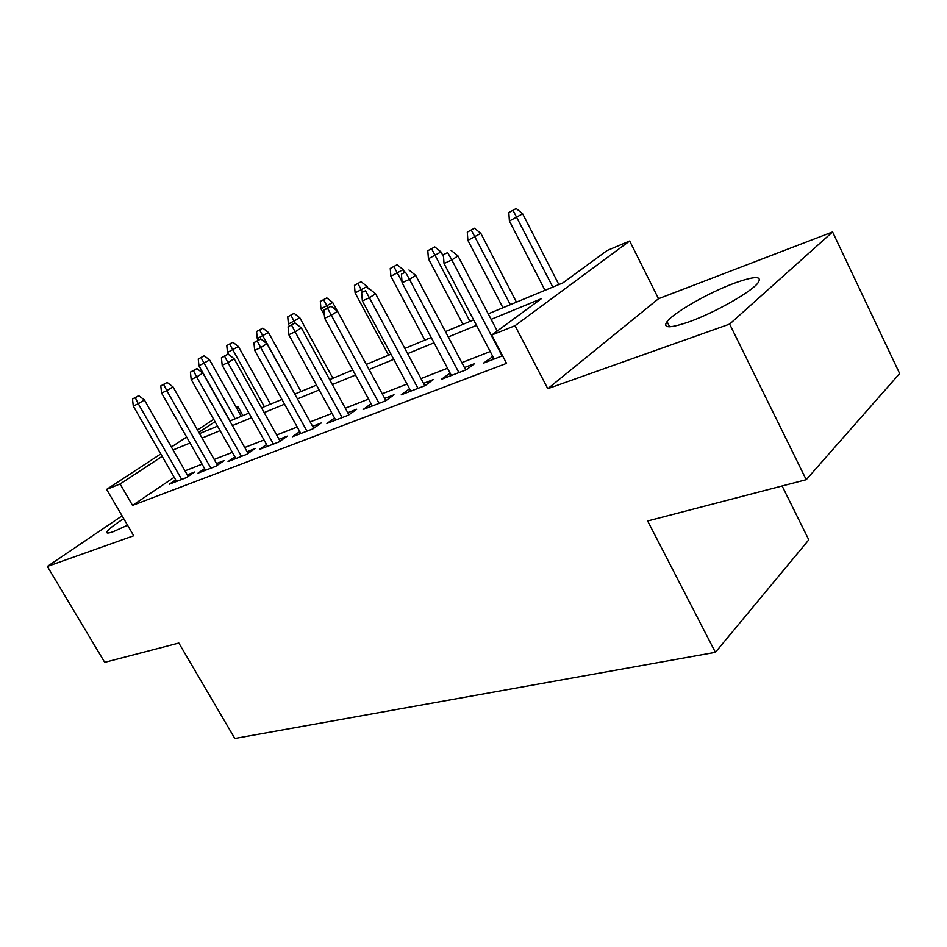 <?xml version="1.0" encoding="UTF-8"?>
<svg xmlns="http://www.w3.org/2000/svg" width="947" height="947" viewBox="0 0 947 947"><rect width="100%" height="100%" fill="white"/><g stroke="black" fill="none" stroke-linecap="round" stroke-linejoin="round"><path stroke-width="1.42" d="M734.079 283.295C708.581 292.73 673.885 312.534 667.055 321.625C662.415 328.408 669.813 328.455 689.262 321.767C714.145 312.924 750.509 292.434 757.789 283.177C762.868 275.743 754.96 275.778 734.079 283.295M123.726 518.672C113.64 525.147 107.994 529.598 106.798 532.048C106.384 533.469 108.574 533.327 113.38 531.61L127.561 525.23M488.25 313.848L562.956 282.857L607.027 250.576L629.672 241L515.038 325.697L491.718 335.049L541.199 298.802L491.126 319.364M658.52 298.719L547.78 388.684L729.64 324.087L806.228 479.691L899.65 373.544L832.591 231.944L658.52 298.719L629.672 241M782.115 485.977L808.809 539.826L715.399 652.329L234.82 738.482L178.841 643.049L104.703 662.344L47.35 566.424L133.705 535.753L106.62 489.386L160.801 453.944M236.253 407.376L237.886 406.689L236.407 407.648M242.894 415.626L237.886 406.689M729.64 324.087L832.591 231.944M122.08 515.843L47.35 566.424M492.842 356.546L483.645 363.068L502.561 355.776M450.109 373.094L441.361 379.356L466.457 369.685L474.636 363.601L464.444 367.543M409.578 388.779L401.244 394.816L425.061 385.642L433.288 379.605L423.558 383.369M371.129 403.765L363.139 409.506L385.772 400.782L394.023 394.804L384.707 398.415M334.563 418.018L326.893 423.463L348.425 415.177L356.699 409.258L347.774 412.714M299.749 431.595L292.374 436.768L312.889 428.861L321.175 423.013L312.605 426.328M266.569 444.51L259.466 449.446L279.022 441.918L287.308 436.129L279.081 439.313M234.892 456.845L228.049 461.556L246.729 454.359L254.992 448.629L247.084 451.695M204.635 468.623L198.03 473.121L215.88 466.244L224.131 460.585L216.52 463.533M174.201 477.276L132.544 505.378L506.538 363.364L491.718 335.049M490.215 351.538L461.852 362.63M447.529 368.229L421.001 378.599M407.032 384.056L382.197 393.763M368.584 399.089L345.3 408.193M332.018 413.377L310.166 421.924M297.204 426.99L276.678 435.016M264.024 439.964L244.728 447.505M232.346 452.346L214.2 459.437M202.09 464.172L184.996 470.848M175.692 479.88L169.324 484.189L186.393 477.608L194.62 472.008L187.293 474.849M547.78 388.684L515.038 325.697M132.544 505.378L120.091 483.988L106.62 489.386M806.228 479.691L647.653 520.98L715.399 652.329M199.521 433.608L217.538 426.138M229.825 421.048L248.978 413.093M261.538 407.885L281.922 399.433M294.789 394.094L316.487 385.098M329.663 379.629L352.793 370.04M366.311 364.429L390.981 354.19M404.854 348.437L431.205 337.511M445.433 331.604L473.63 319.908M215.028 421.687L198.799 432.329M171.36 447.031L186.642 437.041M197.461 429.962L213.702 419.343M162.186 456.359L120.091 483.988M476.495 325.377L448.274 336.966M434.022 342.814L407.636 353.645M393.751 359.351L369.046 369.496M355.516 375.048L332.361 384.553M319.163 389.975L297.441 398.9M284.55 404.191L264.154 412.572M251.571 417.734L232.394 425.605M220.095 430.66L202.054 438.07M190.039 443.007L173.052 449.979M410.749 391.158L409.495 388.815M450.843 375.71L449.565 373.307M493.091 359.422L491.789 356.948M188.181 476.4L144.418 399.977L138.274 403.742L181.682 479.419M135.279 397.74L138.7 395.657L132.497 399.018L135.279 397.74L138.274 403.742L133.278 406.038L176.556 481.396M144.418 399.977L138.7 395.657M132.497 399.018L133.278 406.038M204.197 355.788L198.254 359.02L204.197 355.788L209.642 359.967L198.953 365.779L230.014 420.965M201.048 357.706L235.14 418.834M209.642 359.967L241.26 416.301M198.953 365.779L198.254 359.02M217.443 465.166L172.981 386.861L166.802 390.661L210.897 468.161M163.701 384.529L167.145 382.422L160.801 385.879L163.701 384.529L166.802 390.661L161.582 393.064L205.546 470.233M172.981 386.861L167.145 382.422M160.801 385.879L161.582 393.064M248.067 453.435L202.847 373.13L196.656 376.965L241.461 456.395M193.448 370.703L196.905 368.596L190.418 372.124L193.448 370.703L196.656 376.965L191.187 379.487L235.85 458.549M202.847 373.13L196.905 368.596M190.418 372.124L191.187 379.487M280.111 441.16L234.134 358.759L227.919 362.63L273.446 444.06M224.605 356.238L228.073 354.095L221.42 357.717L224.605 356.238L227.919 362.63L222.19 365.258L267.575 446.321M234.134 358.759L228.073 354.095M221.42 357.717L222.19 365.258M313.694 428.293L266.924 343.69L260.709 347.596L306.982 431.145M257.276 341.062L260.745 338.908L253.938 342.613L257.276 341.062L260.709 347.596L254.684 350.354L300.826 433.513M266.924 343.69L260.745 338.908M253.938 342.613L254.684 350.354M232.867 342.258L226.795 345.56L232.867 342.258L238.407 346.531L227.481 352.473L228.629 354.533M229.707 344.187L264.355 406.713M238.407 346.531L270.499 404.168M227.481 352.473L226.795 345.56M262.804 328.124L256.59 331.509L262.804 328.124L268.451 332.504L257.276 338.588L258.129 340.127M259.644 330.065L294.86 394.07M268.451 332.504L301.004 391.513M257.276 338.588L256.59 331.509M294.091 313.35L287.734 316.819L294.091 313.35L299.844 317.837L288.409 324.063L289.427 325.91M290.93 315.304L295.038 322.963L288.066 326.762L295.038 322.963L301.347 327.887L348.922 414.822M299.844 317.837L332.894 378.291M288.409 324.063L287.734 316.819M326.833 297.903L320.323 301.442L326.833 297.903L332.693 302.507L320.986 308.864L324.371 315.079M323.673 299.868L327.899 307.68M332.693 302.507L337.369 311.137M320.986 308.864L320.323 301.442M301.347 327.887L295.121 331.805L342.151 417.591M291.569 325.129L295.121 331.805L288.799 334.705L335.7 420.077M288.066 326.762L288.799 334.705M361.115 281.721L354.45 285.343L361.115 281.721L367.093 286.444L355.113 292.954L388.59 355.184M357.954 283.686L362.512 292.031M367.093 286.444L368.383 288.859M355.113 292.954L354.45 285.343M385.926 400.664L337.523 311.267L331.296 315.221L379.108 403.351M327.615 308.391L331.083 306.201L323.921 310.095L327.615 308.391L331.296 315.221L324.655 318.263L372.325 405.967M337.523 311.267L331.083 306.201M323.921 310.095L324.655 318.263M397.065 264.746L390.247 268.463L397.065 264.746L403.162 269.599L390.886 276.275L424.872 340.139M393.916 266.723L402.025 281.697M403.162 269.599L404.499 272.132M390.886 276.275L390.247 268.463M424.812 385.737L375.58 293.783L369.366 297.749L417.982 388.365M365.542 290.765L361.659 292.576L365.542 290.765L369.366 297.749L362.37 300.968L410.832 391.123M375.58 293.783L368.999 288.575M361.659 292.576L362.37 300.968M434.803 246.93L427.807 250.742L434.803 246.93L441.018 251.926L428.423 258.768L462.941 324.348M431.666 248.919L469.996 321.424M441.018 251.926L443.516 256.684M428.423 258.768L427.807 250.742M465.735 369.969L415.686 275.352L409.483 279.353L458.916 372.597M405.505 272.203L401.41 274.097L405.505 272.203L409.483 279.353L402.108 282.739L451.388 375.497M415.686 275.352L408.962 270.002M401.41 274.097L402.108 282.739M474.459 228.215L467.285 232.122L474.459 228.215L480.804 233.341L467.889 240.36L502.94 307.751M471.346 230.204L510.35 304.674M480.804 233.341L516.446 302.152M467.889 240.36L467.285 232.122M497.222 331.024L457.981 255.927L451.826 259.94L502.088 355.965M447.682 252.612L443.35 254.613L447.682 252.612L451.826 259.94L444.036 263.503L494.145 359.02M457.981 255.927L451.115 250.399M443.35 254.613L444.036 263.503M516.198 208.518L508.823 212.53L516.198 208.518L522.661 213.797L509.403 221.006L544.999 290.303M513.096 210.506L552.811 287.071M522.661 213.797L558.86 284.562M509.403 221.006L508.823 212.53M667.055 321.625L669.647 326.786M106.798 532.048L107.354 532.983"/></g></svg>
